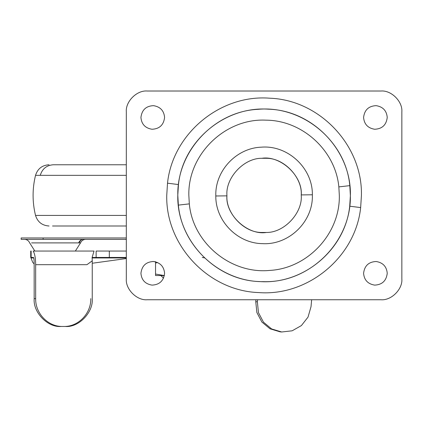 <?xml version="1.0" encoding="UTF-8"?>
<svg xmlns="http://www.w3.org/2000/svg" width="423" height="423" viewBox="0 0 423 423"><rect width="100%" height="100%" fill="white"/><g stroke="black" fill="none" stroke-linecap="round" stroke-linejoin="round"><path stroke-width="0.63" d="M43.109 237.964L43.109 239.355L21.15 239.355L21.15 237.964L126.318 237.964M43.109 239.355L126.318 239.355M311.651 299.748L311.021 306.686L308.023 317.107L301.398 325.578L292.156 330.802L281.702 331.986L271.624 328.951L263.466 322.157L258.458 312.639L257.374 301.848L257.565 299.748M281.702 331.986L280.095 331.838L270.017 328.803L261.858 322.014L256.856 312.497L255.767 301.705L257.374 301.848M255.941 299.748L255.767 301.705M34.163 263.984L32.687 262.313L30.81 257.448L33.433 257.448C33.84 257.718 34.078 259.384 34.157 262.44L34.163 298.85L34.157 262.44M126.318 258.553L92.246 263.249M34.168 298.638L35.664 298.638C35.294 313.512 48.211 326.852 62.609 326.466L63.852 326.466C78.25 326.852 91.172 313.512 90.797 298.638M61.102 326.466C47.836 327.693 33.079 312.56 34.163 298.85M34.157 253.107L33.216 251.045L94.038 251.045L92.114 257.448L92.246 260.838L86.932 264.682L35.664 264.682C35.632 259.743 35.13 255.899 34.168 253.144M62.609 326.466L65.295 326.466C78.63 327.714 93.451 312.407 92.246 298.638L92.246 260.838M94.038 251.045L33.216 251.045M92.129 257.448L96.137 257.448L96.137 251.045L126.318 251.045M31.138 257.448L31.138 251.045L30.81 251.045M202.242 257.448L204.647 257.919M96.137 257.448L126.318 257.448M35.664 298.638L35.664 264.682M126.318 164.769L53.298 164.769C46.636 165.245 42.289 168.766 40.259 175.344L35.527 175.344C37.621 168.751 42.126 165.224 49.036 164.769M126.318 225.998L52.531 225.998M262.212 232.491L266.353 232.47C247.635 235.526 225.11 214.773 226.929 195.384C225.464 177.972 243.796 157.985 261.816 158.297C280.534 155.241 303.058 175.989 301.239 195.384C302.704 212.795 284.378 232.777 266.353 232.47L261.816 232.47L266.353 232.47M301.239 195.384C302.704 177.972 284.378 157.985 266.353 158.297C284.171 158.012 302.434 177.57 301.234 194.913L312.37 194.776L312.37 195.384C313.089 221.832 288.729 245.319 262.323 243.637C237.377 243.325 215.519 220.933 215.799 195.986L226.934 195.849C225.734 213.197 244.002 232.756 261.816 232.47C243.796 232.777 225.464 212.795 226.929 195.384M265.956 158.276L261.816 158.297M164.589 117.457C163.987 110.699 160.285 106.765 153.48 105.65C146.03 106.009 141.848 109.943 140.933 117.457C141.531 124.209 145.232 128.148 152.037 129.258C159.487 128.899 163.675 124.965 164.589 117.457M387.241 117.457C386.638 110.699 382.937 106.765 376.132 105.65C368.682 106.009 364.494 109.943 363.584 117.457C364.182 124.209 367.883 128.148 374.688 129.258C382.138 128.899 386.326 124.965 387.241 117.457M387.241 273.311C386.638 266.553 382.937 262.62 376.132 261.504C368.682 261.863 364.494 265.803 363.584 273.311C364.182 280.068 367.883 284.002 374.688 285.118C382.138 284.753 386.326 280.819 387.241 273.311M164.589 273.311C163.987 266.553 160.285 262.62 153.48 261.504C146.03 261.863 141.848 265.803 140.933 273.311C141.531 280.068 145.232 284.002 152.037 285.118C159.487 284.753 163.675 280.819 164.589 273.311M178.358 205.118C182.239 247.259 221.039 282.194 263.349 281.655C309.71 283.262 351.571 241.755 350.36 195.384L349.81 185.644C345.834 141.113 302.709 105.179 258.189 109.308C214.265 111.291 176.788 151.423 177.808 195.384L178.358 205.118L189.324 203.875C192.793 242.871 230.709 274.273 269.668 270.419C307.807 268.457 340.203 233.559 339.325 195.384L338.844 186.892C335.481 150.62 302.487 120.37 266.062 120.164C225.173 117.996 187.749 154.453 188.843 195.384L189.324 203.875M178.458 184.565L177.782 195.384C176.719 239.894 215.17 280.364 259.68 281.575C303.349 284.811 345.221 249.76 349.71 206.197L350.392 195.384C351.45 150.868 312.999 110.403 268.489 109.187C224.819 105.951 182.948 141.007 178.458 184.565L167.513 183.18C172.584 133.848 220.187 94.229 269.625 98.199C319.608 99.865 362.606 145.385 361.427 195.384L360.655 207.582C355.584 256.92 307.981 296.534 258.543 292.563C208.56 290.897 165.562 245.377 166.741 195.384L167.513 183.18M401.85 111.889C402.781 101.562 391.301 90.083 380.975 91.014L147.193 91.014C136.867 90.083 125.388 101.562 126.318 111.889L126.318 278.879C125.388 289.205 136.867 300.684 147.193 299.748L380.975 299.748C391.301 300.684 402.781 289.205 401.85 278.879L401.85 111.889C402.781 101.562 391.301 90.083 380.975 91.014M380.975 299.748C391.301 300.684 402.781 289.205 401.85 278.879M126.318 278.879C125.388 289.205 136.867 300.684 147.193 299.748M147.193 91.014C136.867 90.083 125.388 101.562 126.318 111.889M163.622 277.996L163.336 277.996L163.622 277.996M161.11 275.537L164.33 275.77M164.008 275.537L155.542 274.046L155.542 275.537L164.378 275.537M152.761 261.483L154.569 261.62M155.542 261.62L155.542 263.111L157.568 262.503M155.542 263.111L155.542 274.046M31.582 242.897L80.534 242.897L75.357 251.045M83.426 239.355C81.158 239.481 79.561 240.666 78.63 242.897M126.318 257.951L92.151 257.951M33.74 257.951L30.974 257.951M109.324 251.045L109.324 257.448M126.318 175.344L40.259 175.344M126.318 215.423L35.527 215.423C37.621 222.017 42.126 225.538 49.036 225.998M215.799 195.986L215.799 195.384C215.207 170.548 236.594 147.95 261.425 147.167C287.899 144.978 312.761 168.211 312.37 194.776M349.81 185.644L338.844 186.892M349.71 206.197L360.655 207.582M24.492 239.355C26.945 239.476 28.669 240.661 29.673 242.897L34.855 251.045M79.238 242.39L81.544 239.355M80.534 242.897C81.539 240.661 83.268 239.476 85.721 239.355M126.318 239.46L125.012 239.355M30.736 251.045L30.736 257.448M35.527 175.344C32.275 188.7 32.275 202.062 35.527 215.423M161.11 275.77L163.336 277.996"/></g></svg>
